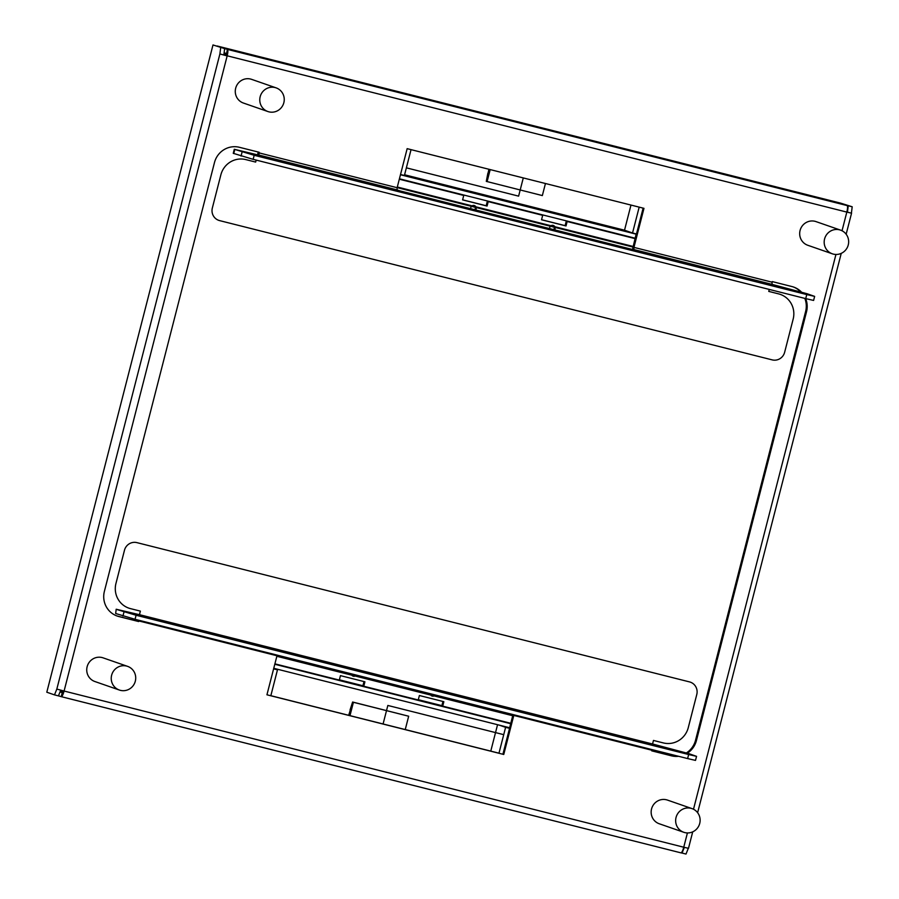 <?xml version="1.0" encoding="UTF-8"?>
<svg xmlns="http://www.w3.org/2000/svg" width="899" height="899" viewBox="0 0 899 899"><rect width="100%" height="100%" fill="white"/><g stroke="black" fill="none" stroke-linecap="round" stroke-linejoin="round"><path stroke-width="1.35" d="M643.976 208.343L407.157 148.661L397.133 187.7L397.055 189.88L399.864 190.846L636.672 250.54L633.874 249.562L633.952 247.382L643.976 208.343M633.952 247.382L772.095 282.196L772.016 284.376L807.088 293.737L814.64 296.389L806.751 294.569L254.181 155.291L234.291 149.279L259.935 155.415L258.912 155.055L259.148 152.268L239.415 147.301A20.891 20.351 109.2 0 0 214.479 162.55L104.385 591.362A20.891 20.351 109.2 0 0 118.926 616.568L138.66 621.546L118.039 616.253A20.891 20.351 -70.8 0 1 116.825 615.905M138.997 620.299L138.66 621.546M277.15 655.113L266.936 694.792L503.755 754.475L513.958 714.806M652.101 749.62L651.764 750.856L671.497 755.834A20.891 20.351 109.2 0 0 678.633 756.306M687.353 753.193A20.891 20.351 109.2 0 0 696.422 740.585L806.527 311.773A20.891 20.351 109.2 0 0 805.673 298.603M801.481 292.096A20.891 20.351 109.2 0 0 791.985 286.567L772.252 281.589L772.095 282.196M61.244 696.658L680.858 852.825A6.271 1.405 -75.9 0 0 680.88 852.836A6.271 1.405 -75.9 0 0 683.746 847.218L688.488 848.319L692.713 831.856M58.446 695.882L54.491 694.882L56.828 689.084L64.087 691.039A6.271 1.405 104.1 0 1 61.211 696.658A6.271 1.405 104.1 0 1 61.188 696.646L58.446 695.86L60.727 690.174M680.959 852.848L681.858 853.005L682.296 851.286M60.278 691.309L62.784 691.938M680.88 852.836L61.211 696.658L62.245 692.601L60.008 691.983M62.233 692.601L63.166 690.814M498.967 753.182L270.835 695.691M137.929 620.625L138.064 620.063A6.271 1.405 104.1 0 0 137.929 620.625M257.62 154.83A6.271 1.405 104.1 0 1 258.103 152.572L257.53 154.808M636.2 233.909L633.053 247.079L397.156 187.621M793.199 286.916A20.891 20.351 -70.8 0 1 800.672 291.872M804.819 298.389A20.891 20.351 -70.8 0 1 805.628 311.459L695.534 740.27A20.891 20.351 -70.8 0 1 686.409 752.913M677.509 756.025A20.891 20.351 -70.8 0 1 670.609 755.531L651.775 750.777M509.497 728.314L512.88 715.132A6.271 1.405 104.1 0 1 513.037 714.57M226.267 55.603L227.38 49.378L217.142 45.995L840.363 203.073L847.049 205.556A6.271 1.405 -75.9 0 1 846.824 212.097L219.895 53.962L227.155 55.918L64.087 691.039L683.746 847.218L687.42 832.946M224.109 52.805L226.334 53.423M847.049 205.556L227.38 49.378A6.271 1.405 104.1 0 1 227.155 55.918M223.851 54.951L224.638 48.613L212.996 44.95L46.804 692.219L54.491 694.882M220.682 47.625L219.895 53.962L56.828 689.084M224.638 48.613L212.996 44.95M59.031 694.433L58.637 695.927M224.435 50.198L224.829 48.67M847.532 207.77L848.049 205.736M845.937 211.782L851.555 213.187L846.824 212.097L842.037 230.751M684.341 847.375L682.06 853.05L686.004 854.05L688.319 848.296M851.409 213.119L852.196 206.781L840.554 203.118L848.251 205.792L847.454 212.142M848.251 205.792L852.196 206.781M502.923 754.182L503.755 754.475M515.296 709.671A6.271 1.405 104.1 0 1 515.745 709.513A6.271 1.405 104.1 0 1 515.779 709.525L278.96 649.842A6.271 1.405 -75.9 0 0 278.937 649.831A6.271 1.405 -75.9 0 0 278.904 649.82L140.795 615.017A6.271 1.405 104.1 0 1 140.817 615.017L116.196 609.241L115.656 613.511L116.196 609.241M515.745 709.513L653.888 744.338A6.271 1.405 -75.9 0 0 653.888 744.338L688.994 753.699L696.545 756.351L688.656 754.531L136.086 615.253L135.052 619.299L115.656 613.511M135.052 619.299L687.623 758.576L695.511 760.397L696.545 756.351M136.086 615.253L116.69 609.466M140.525 615.04A6.271 1.405 104.1 0 1 140.795 615.017L278.96 649.842M234.291 149.279L233.257 153.324L253.147 159.337L805.718 298.614L813.606 300.435L814.64 296.389M632.559 249.495A6.271 1.405 104.1 0 1 633.053 247.079M515.779 709.525L653.921 744.338A6.271 1.405 -75.9 0 0 653.865 744.327M276.117 87.866L251.63 79.359A12.53 12.204 109.2 0 0 235.673 88.214A12.53 12.204 109.2 0 0 243.404 103.037L267.902 111.543A12.53 12.204 -70.8 0 1 260.171 96.721A12.53 12.204 -70.8 0 1 276.117 87.866A12.53 12.204 -70.8 0 1 283.848 102.688A12.53 12.204 -70.8 0 1 267.902 111.543M127.591 666.361L103.093 657.854A12.53 12.204 109.2 0 0 87.282 666.193A12.53 12.204 109.2 0 0 94.867 681.521L119.365 690.039A12.53 12.204 -70.8 0 1 111.779 674.699A12.53 12.204 -70.8 0 1 127.591 666.361A12.53 12.204 -70.8 0 1 135.176 681.689A12.53 12.204 -70.8 0 1 119.365 690.039M692.005 808.606L667.508 800.099A12.53 12.204 109.2 0 0 651.55 808.954A12.53 12.204 109.2 0 0 659.282 823.776L683.779 832.283A12.53 12.204 -70.8 0 1 676.048 817.461A12.53 12.204 -70.8 0 1 692.005 808.606A12.53 12.204 -70.8 0 1 699.725 823.428A12.53 12.204 -70.8 0 1 683.779 832.283M840.531 230.122L816.034 221.615A12.53 12.204 109.2 0 0 800.222 229.953A12.53 12.204 109.2 0 0 807.808 245.281L832.305 253.799A12.53 12.204 -70.8 0 1 824.72 238.46A12.53 12.204 -70.8 0 1 840.531 230.122A12.53 12.204 -70.8 0 1 848.117 245.449A12.53 12.204 -70.8 0 1 832.305 253.799M274.88 663.844L339.305 680.082L340.451 675.632L364.915 681.802L363.78 686.252L418.237 699.973L419.383 695.523L443.859 701.692L442.713 706.142L510.789 723.302M399.313 179.204L463.738 195.443L462.592 199.893L487.067 206.062L488.213 201.612L542.681 215.333L541.535 219.783L566.01 225.952L567.145 221.502L635.222 238.662M475.638 209.95A2.821 2.742 109.2 0 0 474.402 205.568A2.821 2.742 109.2 0 0 470.761 208.714M554.582 229.841A2.821 2.742 109.2 0 0 553.346 225.469A2.821 2.742 109.2 0 0 549.694 228.616M430.228 693.702A2.821 2.742 109.2 0 0 435.206 694.949M351.295 673.801A2.821 2.742 109.2 0 0 356.274 675.059M541.558 219.704L565.111 225.649L566.258 221.199L635.233 238.583M462.614 199.814L486.179 205.747L487.314 201.297L542.681 215.333M399.336 179.126L463.738 195.443M364.005 681.566L362.881 685.937L363.78 686.252M442.949 701.467L441.825 705.839L442.713 706.142M552.885 225.357A2.821 2.742 -70.8 0 1 553.627 229.605M473.942 205.455A2.821 2.742 -70.8 0 1 474.694 209.703M355.33 674.823A2.821 2.742 -70.8 0 1 352.678 675.924M434.262 694.713A2.821 2.742 -70.8 0 1 431.61 695.826M566.258 221.199L567.145 221.502M565.111 225.649L566.01 225.952M487.314 201.297L488.213 201.612M486.179 205.747L487.067 206.062M223.873 54.749L226.323 55.367M223.941 54.165L226.436 54.794M400.46 174.754L636.357 234.212M635.323 238.257L399.414 178.8M627.704 231.313L404.516 175.058M630.974 205.073L624.524 230.2L404.584 174.777M487.179 177.912L488.887 169.259M639.178 207.141L632.536 232.987L624.524 230.2M632.536 232.987L636.481 233.987L643.122 208.13M411.045 149.639L404.404 175.485L400.516 174.507M487.899 173.114L486.292 181.373L542.344 195.577L545.446 183.52M487.089 181.654L490.191 169.585M509.643 727.752L273.734 668.294M274.779 664.249L510.677 723.706M441.87 705.648L418.316 699.703M362.938 685.746L339.373 679.813M490.775 751.115L497.552 724.706M348.677 715.312L351.723 705.468M270.824 695.77L277.476 669.834L273.678 668.519M277.476 669.834L273.588 668.856M498.956 753.272L505.609 727.336L509.553 728.336L503.26 726.145M505.609 727.336L499.305 725.145M502.901 754.261L509.553 728.336M350.059 709.94L352.61 702.018L353.408 702.299L349.992 715.638M353.408 702.299L408.674 716.222L405.247 729.561M352.61 702.018L408.674 716.222M397.313 187.014L633.211 246.472M769.263 289.422L768.757 291.4L778.624 293.883A20.891 20.351 -70.8 0 1 793.165 319.089L784.647 352.262A10.44 10.17 -70.8 0 1 772.185 359.881L219.614 220.615A10.44 10.17 109.2 0 1 212.344 208.017L220.862 174.844A20.891 20.351 109.2 0 1 245.787 159.595L255.653 162.078L256.17 160.101M276.825 656.281L512.722 715.739M652.55 744.001L653.461 740.439L663.338 742.922A20.891 20.351 109.2 0 0 688.263 727.673L696.781 694.5A10.44 10.17 109.2 0 0 689.511 681.903L136.94 542.636A10.44 10.17 -70.8 0 0 124.478 550.255L115.96 583.429A20.891 20.351 -70.8 0 0 130.501 608.634L140.368 611.118L139.424 614.77M512.88 715.132L276.982 655.674M523.285 177.923L518.611 196.139L406.37 167.843M383.086 723.976L387.84 705.457L503.732 734.663M693.5 809.246L835.946 254.451M258.991 152.875L397.133 187.7M276.959 655.753L138.817 620.939M651.921 750.249L513.779 715.435M687.623 758.576L688.656 754.531M122.949 616.04L123.995 611.994M118.039 616.253L118.926 616.568M397.055 189.88L258.912 155.055M772.016 284.376L633.874 249.562M254.181 155.291L253.147 159.337M805.718 298.614L806.751 294.569M806.527 311.773L805.628 311.459M695.534 740.27L696.422 740.585M671.497 755.834L670.609 755.531M234.785 149.504L233.751 153.549M241.056 156.078L242.089 152.032M851.555 213.187L846.161 234.223M841.239 253.361L697.624 812.707"/></g></svg>

